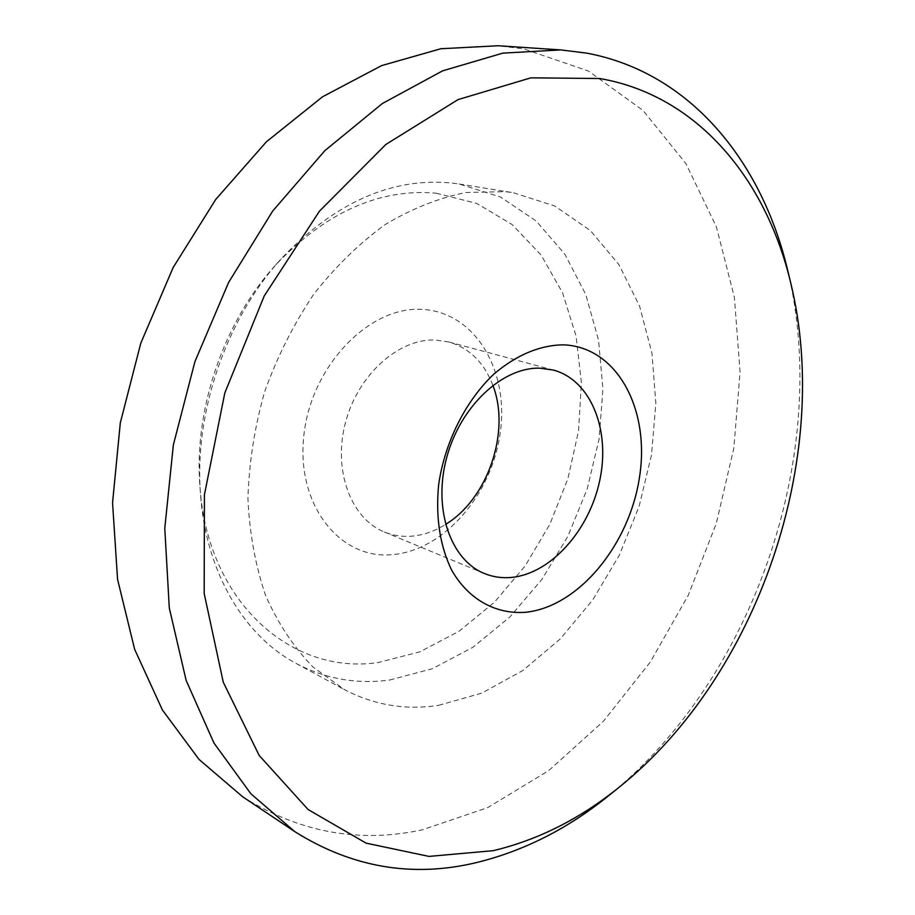 <?xml version="1.0" encoding="UTF-8"?>
<svg xmlns="http://www.w3.org/2000/svg" width="915" height="915" viewBox="0 0 915 915"><rect width="100%" height="100%" fill="white"/><g stroke="black" fill="none" stroke-linecap="round" stroke-linejoin="round"><path stroke-width="0.69" stroke-dasharray="4.58 3.43" d="M492.853 385.284C484.172 362.615 469.509 348.18 448.865 341.981L435.288 340.003C398.517 338.493 357.868 374.818 345.47 422.604C332.74 470.333 350.914 518.588 384.254 531.947C392.707 535.412 401.594 536.842 410.881 536.236C422.787 535.366 434.328 531.443 445.525 524.444M421.998 309.396C369.328 305.953 311.111 365.84 303.872 435.334C295.877 504.828 339.865 559.625 391.917 554.673C443.935 550.75 492.327 494.226 500.333 432.086C509.015 369.98 474.816 311.798 421.998 309.396M787.529 269.673C831.712 451.312 754.349 678.747 608.578 795.764M436.249 193.202L476.772 203.439L512.183 224.598L541.097 255.022L562.565 292.823L576.061 336.034L581.38 382.653L578.577 430.782L567.929 478.556L549.892 524.181L525.13 565.95L494.466 602.196L458.953 631.327L419.859 651.835L378.707 662.414C293.532 675.785 208.025 604.06 200.008 487.512C193.454 410.309 223.477 322.046 275.747 264.858C326.117 212.097 379.622 188.216 436.249 193.202M389.676 680.017L432.406 668.705L473.009 647.214L509.941 616.927L541.954 579.332L567.998 536.076L587.247 488.782L599.062 439.177L602.928 389.035L598.547 340.197L585.817 294.584L564.875 254.187L536.167 221.007L500.539 197.034L459.273 184.029L451.335 182.966C391.631 177.316 334.97 202.535 281.351 258.613C225.719 319.449 193.648 413.74 200.637 495.873C206.401 573.591 244.751 636.222 296.174 663.478C325.706 678.964 356.873 684.477 389.676 680.017M242.658 796.771C299.422 832.467 359.355 843.47 422.456 829.779L487.798 807.568L548.737 770.579L603.374 721.294L650.233 662.128L688.194 595.402L716.331 523.334L733.841 448.121L740.063 372.016L734.402 297.421L716.422 226.943L685.884 163.522L642.971 110.395L588.425 71.015L523.757 48.884L498.137 45.75M438.605 705.339L481.782 693.135L522.854 670.501L560.289 638.887L592.794 599.851L619.364 555.073L639.15 506.235L651.48 455.087L655.849 403.435L651.949 353.167L639.619 306.239L618.963 264.687L590.404 230.58L554.753 205.978L513.246 192.71L505.24 191.647L466.044 192.493C438.994 197.869 412.139 208.483 385.501 224.358C359.504 243.161 335.599 266.437 313.788 294.195C293.704 324.082 277.337 356.518 264.709 391.517C254.564 427.271 248.972 462.99 247.931 498.664C249.543 533.548 255.479 565.939 265.727 595.814C278.194 623.664 293.887 647.34 312.804 666.852L344.246 689.51C374.018 705.099 405.471 710.372 438.605 705.339M384.254 531.947L484.287 573.465M459.273 184.029L513.246 192.71M296.174 663.478L344.246 689.51M200.008 487.512L200.637 495.873M275.747 264.858L281.351 258.613M448.865 341.981L553.472 370.083"/><path stroke-width="1.37" d="M563.034 344.829C539.541 345.287 516.552 354.986 494.066 373.915C465.541 400.862 444.713 442.322 438.617 484.87C435.574 517.318 439.875 545.66 451.541 569.908C468.4 599.714 496.216 614.72 526.171 612.226C579.412 606.313 629.863 543.842 639.619 476.429C650.05 409.039 616.996 346.51 563.034 344.829M539.713 368.173C502.346 367.087 460.165 406.489 446.646 457.74C432.806 508.934 450.58 560.003 484.287 573.465C492.842 576.965 501.843 578.291 511.302 577.445C550.899 573.819 589.535 530.14 599.84 480.009C610.488 429.947 590.93 380.183 553.472 370.083L539.713 368.173M493.299 850.676C538.146 839.924 580.087 818.788 619.1 787.277C758.398 675.636 833.027 456.242 790.697 282.815C766.244 180.015 698.214 95.537 599.748 78.518L530.849 77.844L458.026 99.609L385.81 144.501L319.438 211.182L264.229 295.957L224.827 392.924L204.422 494.718L204.182 593.526L223.283 682.27L259.151 755.424L308.115 809.546L366.08 843.138L428.998 856.406L493.299 850.676M619.1 787.277L608.578 795.764C567.723 828.784 523.643 851.064 476.36 862.605C412.631 877.885 352.126 867.58 294.836 831.666L250.87 793.774L213.95 743.014L186.145 680.428L169.286 607.949L164.78 528.287L173.358 444.873L194.941 361.574L228.624 282.403L272.693 211.056L324.836 150.666L382.39 103.498L442.597 70.855L502.815 53.127L560.758 49.913L586.595 53.116C690.676 72.445 761.909 162.035 787.529 269.673L790.697 282.815M560.758 49.913L498.137 45.75L440.847 48.735L381.578 65.617L322.583 96.761L266.414 141.779L215.757 199.413L173.152 267.523L140.796 343.159L120.311 422.833L112.556 502.793L117.566 579.367L134.631 649.295L162.39 709.96L199.07 759.473L242.658 796.771L294.836 831.666M445.525 524.444C487.912 498.892 510.879 431.388 492.853 385.284"/></g></svg>
